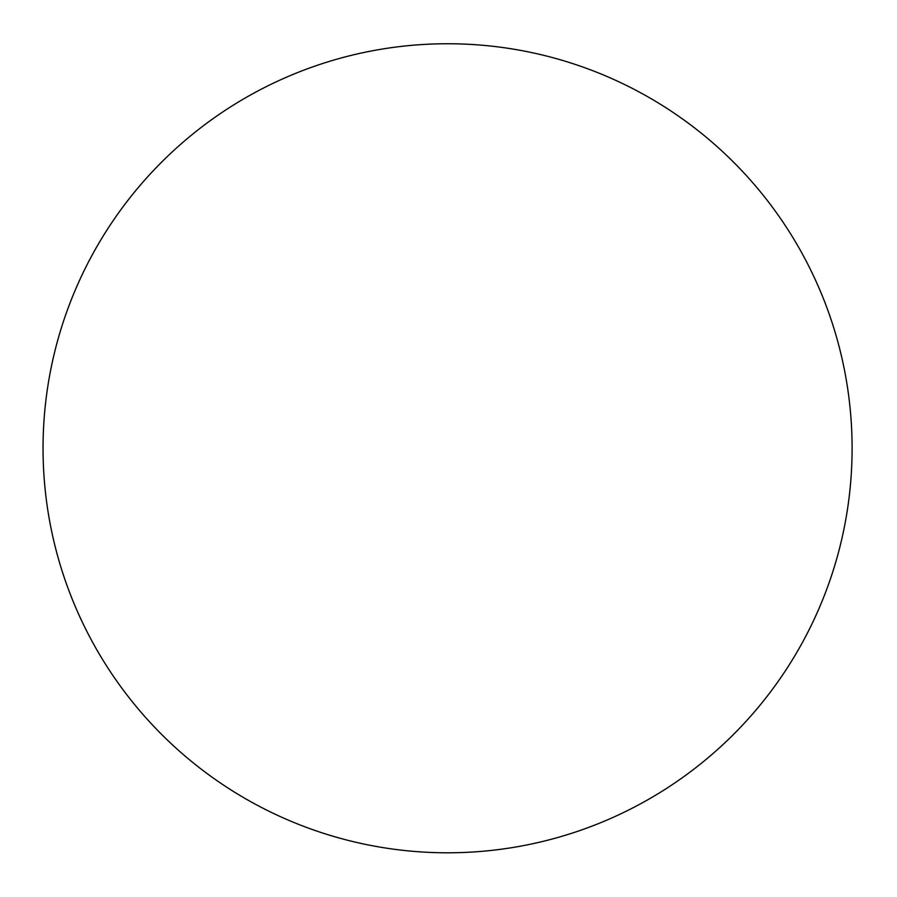 <?xml version="1.0" encoding="UTF-8"?>
<svg xmlns="http://www.w3.org/2000/svg" width="897" height="897" viewBox="0 0 897 897"><rect width="100%" height="100%" fill="white"/><g stroke="black" fill="none" stroke-linecap="round" stroke-linejoin="round"><path stroke-width="1.35" d="M365.214 844.324A404.525 404.525 0 0 0 843.629 530.632A404.525 404.525 0 0 0 477.428 44.85A404.525 404.525 0 0 0 46.969 392.045A404.525 404.525 0 0 0 365.214 844.324"/></g></svg>
